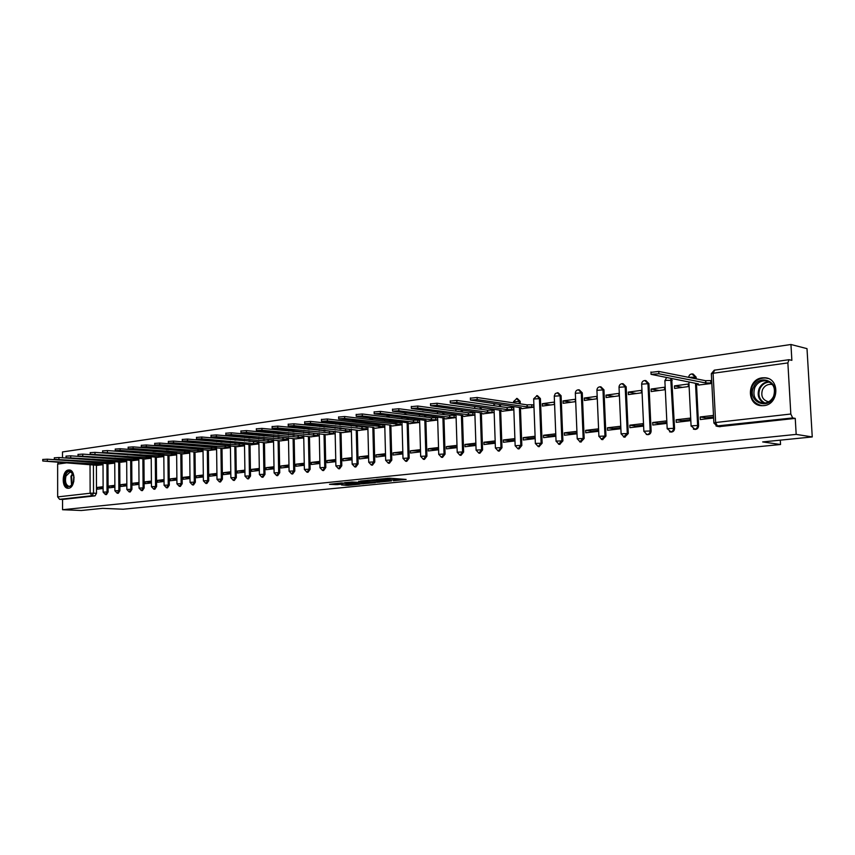 <?xml version="1.0" encoding="UTF-8"?>
<svg xmlns="http://www.w3.org/2000/svg" width="855" height="855" viewBox="0 0 855 855"><rect width="100%" height="100%" fill="white"/><g stroke="black" fill="none" stroke-linecap="round" stroke-linejoin="round"><path stroke-width="1.28" d="M393.45 480.745L406.146 479.441L389.73 478.202L376.232 479.431L395.448 479.933L396.431 480.232L393.45 480.745M180.736 447.486L181.794 447.571M221.905 442.206L221.808 441.629M235.766 440.197L235.638 439.566M249.895 438.134L249.724 437.45M264.302 436.039L264.067 435.281M278.976 433.891L278.666 433.068M293.938 431.7L293.522 430.792M309.2 429.445L308.634 428.462M324.75 427.147L323.96 426.057M340.621 424.796L338.163 423.46M356.791 422.391L354.398 421.194M373.282 419.912L370.974 418.875M390.094 417.379L387.903 416.524M407.215 414.771L405.185 414.109M424.604 412.089L422.851 411.65M441.96 409.267L440.667 409.096M520.289 403.849L520.203 401.369L517.264 398.494M539.024 446.663L542.123 443.221L540.413 398.58L537.453 395.683M559.715 444.365L562.9 440.881L561.094 395.737L558.123 392.808M580.887 442.014L584.168 438.487L582.266 392.819L579.295 389.869M602.561 439.609L605.96 436.039L603.951 389.827L600.958 386.855M624.77 437.14L628.265 433.528L626.159 386.77L623.167 383.767M647.513 434.607L647.866 434.661C649.896 434.5 650.976 433.271 651.125 430.963L648.913 383.628L645.91 380.603M670.822 432.021L671.207 432.074C673.291 431.914 674.413 430.674 674.563 428.323L671.709 378.733M696.216 378.851L696.13 377.13L693.138 374.052M763.814 405.644C779.097 404.597 780.145 378.327 764.947 377.771L762.265 377.835C747.024 379.16 746.212 405.195 761.42 405.698L763.814 405.644M68.582 488.237C75.347 487.906 75.903 469.801 69.148 469.972L68.55 470.004C61.795 470.442 61.293 488.419 68.047 488.258L68.582 488.237M341.508 484.956L347.932 485.384L360.062 484.154L341.284 482.957L329.506 484.315L337.062 484.657L342.46 484.08L338.42 483.545L344.672 483.257L356.417 484.251L341.508 484.956M787.872 362.915L713.081 373.272L715.635 422.52L790.822 414.023L787.872 362.915L788.983 359.709L791.869 360.329L790.95 344.501L807.002 348.637L812.25 436.937L762.66 441.928L780.54 444.515L123.184 509.227L102.6 508.351L81.332 510.499L62.554 509.73L796.176 434.393L795.246 418.394L792.692 417.945L716.063 426.057M812.25 436.937L796.176 434.393M377.237 482.316L391.483 480.895L375.035 479.698L360.436 481.044L377.237 482.316L377.205 481.066M375.334 482.658L361.483 483.887L344.64 482.648L352.1 482.017L360.767 482.455L364.604 482.038L358.694 481.301L375.334 482.487M96.401 465.248L96.508 493.324L93.537 493.175L92.073 495.718L59.583 499.32L57.659 496.905L57.638 464.105L58.439 462.277M790.95 344.501L62.49 451.942L62.49 457.788M62.554 509.73L62.543 499.459L59.583 499.32M790.822 414.023L792.692 417.945M698.567 385.028L711.841 383.457M713.487 415.412L700.192 416.962L705.792 417.86L713.572 416.962M700.192 416.962L700.32 419.549L713.626 418.01M676.134 419.773L676.262 422.327L690.06 420.735L689.932 418.159L676.134 419.773L681.798 420.649L690.017 419.698M674.477 385.894L674.606 388.427L688.361 386.588L688.232 384.034L674.477 385.894L682.44 387.379M652.675 422.52L652.793 425.031L666.259 423.482L666.141 420.949L652.675 422.52L658.393 423.364L666.205 422.456M651.093 389.046L651.211 391.547L664.634 389.752L664.517 387.23L651.093 389.046L659.141 390.489M629.782 425.192L629.9 427.682L643.035 426.164L642.917 423.653L629.782 425.192L635.564 426.014L642.992 425.149M628.286 392.114L628.404 394.593L641.496 392.84L641.378 390.35L628.286 392.114L636.409 393.524M607.445 427.799L607.552 430.257L620.377 428.783L620.27 426.303L607.445 427.799L613.27 428.601L620.335 427.778M606.024 395.117L606.131 397.564L618.913 395.854L618.806 393.396L606.024 395.117L614.221 396.485M585.632 430.354L585.739 432.78L598.254 431.337L598.158 428.889L585.632 430.354L591.51 431.123L598.211 430.343M584.286 398.045L584.382 400.461L596.865 398.793L596.758 396.367L584.286 398.045L592.547 399.371M564.343 432.833L564.439 435.238L576.665 433.827L576.569 431.412L564.343 432.833L570.264 433.592L576.623 432.854M563.06 400.91L563.156 403.293L575.34 401.668L575.244 399.264L563.06 400.91L571.375 402.203M543.534 435.27L543.63 437.642L555.579 436.264L555.483 433.87L543.534 435.27L549.498 435.997L555.536 435.302M542.327 403.699L542.412 406.061L554.318 404.468L554.222 402.096L542.327 403.699L550.695 404.96M523.217 437.642L523.303 439.994L534.974 438.647L534.888 436.285L523.217 437.642L529.213 438.359L534.931 437.685M522.138 408.594L533.787 407.215L533.691 404.864L533.082 404.949M503.349 439.962L503.435 442.281L514.838 440.966L514.753 438.636L503.349 439.962L509.377 440.656L514.806 440.026M502.334 411.234L513.716 409.887L513.631 407.568L513.011 407.653M482.968 413.82L494.094 412.505M495.088 440.934L483.93 442.238L489.99 442.901L495.13 442.313M483.93 442.238L484.016 444.525L495.163 443.243M464.041 416.353L474.91 415.07M475.85 443.179L464.949 444.45L471.03 445.102L475.893 444.536M464.949 444.45L465.024 446.727L475.925 445.466M445.519 418.822L456.11 417.582M456.987 445.38L446.374 446.62L452.487 447.261L457.03 446.727M446.374 446.62L446.449 448.864L457.062 447.646M427.393 421.248L437.696 420.029M438.53 447.539L428.205 448.747L434.34 449.367L438.572 448.875M428.205 448.747L428.27 450.97L438.604 449.773M409.663 423.61L419.687 422.434M420.478 449.645L410.432 450.82L420.51 450.97M410.432 450.82L410.496 453.022L420.542 451.857M392.306 425.929L402.064 424.785M402.801 451.707L393.033 452.851L402.844 453.022M393.033 452.851L393.086 455.031L402.865 453.898M375.324 428.195L384.814 427.083M385.509 453.738L375.997 454.849L385.541 455.02M375.997 454.849L376.05 456.998L385.562 455.897M358.683 430.418L367.917 429.338M368.58 455.715L359.314 456.794L368.612 456.987M359.314 456.794L359.367 458.921L368.633 457.853M342.385 432.598L351.384 431.551M351.993 457.649L342.983 458.697L352.025 458.911M342.983 458.697L343.026 460.813L352.046 459.766M326.418 434.725L335.181 433.709M335.759 459.552L326.973 460.567L335.78 460.802M326.973 460.567L327.027 462.662L335.801 461.647M310.771 436.82L319.3 435.826M319.845 461.401L311.295 462.405L319.866 462.641M311.295 462.405L311.338 464.468L319.888 463.485M295.445 438.861L303.749 437.899M304.252 463.228L295.926 464.201L304.273 464.457M295.926 464.201L295.969 466.242L304.295 465.28M280.408 440.87L288.498 439.94M288.969 465.013L280.868 465.964L289.001 466.232M280.868 465.964L280.9 467.984L289.011 467.054M265.681 442.837L273.557 441.928M273.995 466.766L266.097 467.685L274.017 467.963M266.097 467.685L266.129 469.694L274.027 468.775M251.231 444.771L258.905 443.884M259.311 468.476L251.616 469.374L259.332 469.673M251.616 469.374L251.648 471.362L259.343 470.474M237.049 446.663L244.53 445.808M244.904 470.165L237.412 471.041L244.925 471.34M237.412 471.041L237.444 473.007L244.936 472.142M223.144 448.522L230.444 447.689M230.786 471.81L223.476 472.665L230.797 472.986M223.476 472.665L223.508 474.621L230.807 473.777M209.507 450.339L216.614 449.527M216.924 473.435L209.806 474.258L216.935 474.589M209.806 474.258L209.828 476.192L216.946 475.369M196.116 452.124L203.041 451.344M203.33 475.017L196.394 475.829L203.34 476.171M196.394 475.829L196.415 477.742L203.351 476.94M182.97 453.877L189.725 453.118M189.981 476.577L183.216 477.368L189.992 477.721M183.216 477.368L183.237 479.27L190.002 478.49M170.07 455.608L176.654 454.86M176.889 478.105L170.295 478.875L176.9 479.238M170.295 478.875L170.305 480.756L176.91 479.997M157.406 457.297L163.818 456.57M164.032 479.612L157.598 480.36L164.042 480.724M157.598 480.36L157.619 482.231L164.042 481.483M144.965 458.953L151.217 458.248M151.41 481.087L145.136 481.814L151.41 482.188M145.136 481.814L145.147 483.663L151.421 482.936M132.739 460.589L138.852 459.905M139.012 482.53L132.899 483.246L139.012 483.609M132.899 483.246L132.91 485.084L139.023 484.368M120.737 462.192L126.69 461.529M126.829 483.962L120.865 484.657L126.839 484.999M120.865 484.657L120.876 486.474L126.839 485.779M108.948 463.763L114.752 463.121M114.869 485.351L109.055 486.035L114.869 486.367M109.055 486.035L109.066 487.831L114.88 487.158M107.976 463.699L108.104 492.02L107.046 491.967L105.422 494.532L106.48 494.596L108.104 492.02M119.753 462.117L119.914 490.695L118.856 490.642L117.199 493.228L118.257 493.292L119.914 490.695M131.734 460.514L131.927 489.349L130.868 489.284L129.18 491.903L130.238 491.967L131.927 489.349M143.939 458.879L144.153 487.97L143.095 487.906L141.374 490.556L142.432 490.61L144.153 487.97M156.358 457.211L156.604 486.57L155.546 486.506L153.793 489.178L154.862 489.242L156.604 486.57M169.001 455.523L169.279 485.138L168.221 485.084L166.447 487.778L167.505 487.842L169.279 485.138M181.891 453.791L182.201 483.695L181.132 483.631L179.326 486.345L180.384 486.41L182.201 483.695M195.004 452.038L195.357 482.209L194.288 482.145L192.439 484.892L193.508 484.956L195.357 482.209M208.374 450.243L208.759 480.702L207.69 480.638L205.809 483.417L206.878 483.481L208.759 480.702M222.001 448.415L222.418 479.174L221.349 479.099L219.436 481.899L220.494 481.974L222.418 479.174M235.83 442.911L235.83 443.478M235.884 446.556L236.333 477.603L235.275 477.528L233.319 480.36L234.377 480.435L236.333 477.603M249.97 440.913L249.981 441.522M250.034 444.664L250.526 476.011L249.457 475.936L247.469 478.8L248.527 478.864L250.526 476.011M264.387 438.861L264.398 439.523M264.462 442.73L264.986 474.386L263.928 474.301L261.897 477.197L262.955 477.272L264.986 474.386M279.093 436.766L279.115 437.493M279.168 440.752L279.745 472.719L278.677 472.644L276.614 475.572L277.672 475.647L279.745 472.719M294.099 434.629L294.109 435.419M294.173 438.743L294.793 471.03L293.725 470.955L291.619 473.905L292.677 473.98L294.793 471.03M309.392 432.438L309.414 433.293M309.478 436.691L310.141 469.299L309.083 469.224L306.924 472.206L307.982 472.291L310.141 469.299M324.996 430.204L325.018 431.134M325.092 434.586L325.808 467.546L324.75 467.461L322.549 470.474L323.607 470.56L325.808 467.546M340.931 427.917L340.953 428.921M341.038 432.448L341.797 465.751L340.739 465.654L338.484 468.711L339.542 468.797L341.797 465.751M357.187 425.576L357.219 426.656M357.305 430.268L358.117 463.912L357.059 463.827L354.761 466.905L355.819 466.99L358.117 463.912M373.785 423.193L373.817 424.347M373.913 428.045L374.768 462.042L373.721 461.946L371.369 465.067L372.427 465.152L374.768 462.042M390.735 420.735L390.767 421.985M390.874 425.758L391.793 460.118L390.735 460.033L388.341 463.186L389.388 463.271L391.793 460.118M408.049 418.234L408.091 419.57M408.198 423.439L409.171 458.173L408.124 458.077L405.665 461.262L406.724 461.358L409.171 458.173M425.737 415.658L425.779 417.101M425.897 421.055L426.923 456.175L425.886 456.078L423.375 459.306L424.422 459.402L426.923 456.175M443.809 413.029L443.852 414.579M443.98 418.629L445.07 454.133L444.034 454.026L441.469 457.297L442.516 457.393L445.07 454.133M462.277 410.325L462.331 411.992M462.459 416.15L463.624 452.049L462.587 451.942L459.969 455.245L461.005 455.352L463.624 452.049M481.162 407.546L481.215 409.342M481.365 413.606L482.583 449.912L481.557 449.805L478.875 453.15L479.901 453.257L482.583 449.912M500.464 404.704L500.538 406.627M500.688 411.009L501.981 447.731L500.955 447.625L498.209 451.013L499.235 451.119L501.981 447.731M520.46 408.348L521.828 445.498L520.802 445.391L517.991 448.811L519.017 448.928L521.828 445.498M711.82 383.029L705.664 382.944L658.874 373.774L651.061 374.34L698.439 383.906L696.504 384.333L696.462 383.532L696.494 384.344L699.176 385.145M696.515 384.611L698.588 425.63L697.627 425.48C697.477 427.863 696.323 429.125 694.185 429.285L693.362 429.092M780.54 444.515L780.294 440.154M494.019 410.208L493.399 410.293M474.835 412.794L474.215 412.88M456.036 415.327L455.459 415.402M225.816 433.229L231.235 432.79L288.381 437.92M258.873 441.896L257.43 441.757L257.451 443.488L253.529 443.574L201.801 438.807L196.522 439.085L251.862 444.824M103.113 486.73L97.449 487.393L97.449 489.178L103.124 488.515M97.363 465.312L103.017 464.682M97.449 487.393L103.124 487.703M694.72 429.36L695.136 429.424C697.285 429.274 698.428 428.002 698.588 425.63M62.543 499.459L95.044 495.868L96.508 493.324M795.246 418.394L719.215 426.634M396.431 480.083L396.453 478.704M391.857 478.362L387.946 478.533M396.41 479.163L398.986 478.896M367.896 480.254L370.226 480.425M388.94 481.087L374.597 479.912L370.311 480.339L381.223 481.354L388.94 481.087M360.714 482.455L361.622 482.519M365.758 482.979L372.043 482.68L365.459 482.199L361.622 482.615L365.758 482.979M650.965 372.363L658.767 371.423L705.546 380.699L710.676 380.582L710.783 382.826M711.702 380.785L710.676 380.582M705.546 380.699L705.664 382.944M773.893 396.667C767.737 411.223 746.682 401.027 753.65 387.101C759.539 372.609 780.925 382.474 773.893 396.667M754.815 387.539C752.379 395.918 755.051 401.113 762.81 403.122C767.576 403.229 771.157 400.984 773.551 396.389C775.998 388.01 773.358 382.805 765.642 380.774C760.8 380.646 757.199 382.901 754.815 387.539M768.624 401.807C762.649 400.151 760.608 396.089 762.51 389.624C764.381 386 767.213 384.237 771.007 384.333L772.503 384.622M768.239 378.541L765.61 378.006C759.603 377.846 755.125 380.646 752.165 386.407C749.151 396.805 752.464 403.25 762.104 405.73L762.104 405.73M73.84 481.397L71.596 485.864C66.22 488.013 64.082 484.646 65.183 475.743C67.171 471.169 69.576 470.143 72.386 472.687L74.096 477.475M73.327 474.279L70.27 471.875L65.974 476.032C64.745 481.803 65.888 485.298 69.383 486.506L72.654 484.475M73.37 482.968L73.84 475.861M69.843 470.079C67.556 470.186 65.792 471.917 64.574 475.241C63.067 482.252 64.414 486.581 68.646 488.226M533.777 407.076L527.118 406.884L477.176 399.627L470.453 400.065L521.165 407.685L519.744 407.995L520.257 408.327L522.768 408.679M470.389 398.195L477.101 397.5L527.043 404.843L531.692 404.746L531.767 406.777M533.702 405.035L531.692 404.746M527.043 404.843L527.118 406.884M513.705 409.759L507.09 409.577L456.891 402.513L450.286 402.929L501.276 410.357L499.908 410.657L500.442 410.977L502.964 411.33M450.232 401.081L456.827 400.407L507.015 407.557L511.621 407.45L511.685 409.47M513.631 407.739L511.621 407.45M507.015 407.557L507.09 409.577M494.094 412.377L487.521 412.196L437.087 405.334L430.589 405.74L481.825 412.954L480.51 413.254L481.066 413.564L483.609 413.906M430.535 403.902L437.023 403.25L487.446 410.197L491.999 410.101L492.063 412.099M494.019 410.379L491.999 410.101M487.446 410.197L487.521 412.196M474.91 414.932L468.38 414.761L417.742 408.081L411.351 408.476L462.822 415.509L461.54 415.797L462.117 416.107L464.671 416.438M411.298 406.649L417.689 406.029L468.316 412.794L472.815 412.687L472.879 414.664M474.846 412.965L472.815 412.687M468.316 412.794L468.38 414.761M456.1 417.432L449.666 417.272L398.847 410.774L392.563 411.159L444.226 417.999L442.997 418.277L443.595 418.587L446.15 418.907M392.509 409.342L398.783 408.743L449.602 415.316L454.048 415.22L454.112 417.176M456.036 415.477L454.048 415.22M449.602 415.316L449.666 417.272M437.696 419.869L431.358 419.73L380.368 413.403L374.191 413.777L426.036 420.446L424.85 420.703L425.459 421.002L428.034 421.323M374.137 411.971L380.315 411.394L431.305 417.796L435.697 417.7L435.761 419.634M437.632 417.945L435.697 417.7M431.305 417.796L431.358 419.73M419.687 422.263L413.446 422.135L362.317 415.968L356.225 416.332L408.241 422.83L407.087 423.086L407.728 423.385L410.304 423.685M356.182 414.547L362.264 413.98L413.393 420.222L417.742 420.126L417.796 422.028M419.623 420.35L417.742 420.126M413.393 420.222L413.446 422.135M402.053 424.604L344.661 418.48L338.666 418.832L390.821 425.159L389.709 425.416L390.361 425.705L392.947 426.004M338.623 417.058L344.618 416.524L395.865 422.594L400.172 422.498L400.226 424.39M402.01 422.712L400.172 422.498M395.865 422.594L395.918 424.486M384.803 426.891L327.39 420.938L321.491 421.28L373.763 427.447L372.695 427.692L373.368 427.981L375.954 428.27M321.448 419.516L327.347 418.993L378.712 424.914L382.965 424.817L383.019 426.688M384.761 425.021L382.965 424.817M378.712 424.914L378.754 426.784M367.917 429.135L310.504 423.343L304.679 423.674L359.314 430.493M304.647 421.932L310.461 421.419L366.132 427.094L366.175 428.943M367.864 427.286L366.132 427.094M361.911 427.179L361.954 429.039M351.373 431.326L293.97 425.694L288.242 426.014L343.026 432.662M288.21 424.283L293.938 423.791L349.631 429.317L349.674 431.144M351.33 429.499L349.631 429.317M345.463 429.413L345.505 431.241M335.171 433.485L277.79 428.002L272.147 428.312L327.059 434.789M272.114 426.592L277.757 426.111L333.482 431.497L333.525 433.314M335.128 431.668L333.482 431.497M329.357 431.593L329.389 433.399M319.3 435.59L261.961 430.247L256.382 430.557L311.412 436.884M256.361 428.847L261.929 428.387L317.654 433.635L317.686 435.43M319.257 433.795L317.654 433.635M313.571 433.72L313.603 435.516M303.739 437.664L246.443 432.459L240.95 432.758L296.076 438.925M240.928 431.059L246.422 430.61L302.146 435.729L302.178 437.504M303.707 435.879L302.146 435.729M298.096 435.815L298.128 437.6M288.498 439.684L231.256 434.618L225.838 434.906L281.049 440.934M282.941 437.867L282.973 439.63M273.557 441.672L216.379 436.734L211.035 437.023L266.311 442.901M211.014 435.345L216.358 434.928L272.04 439.791L272.072 441.533M273.525 439.93L272.04 439.791M268.075 439.876L268.107 441.618M258.905 443.627L257.451 443.488M196.511 437.429L201.78 437.023L257.43 441.757M253.497 441.853L253.529 443.574M244.53 445.53L187.512 440.849L182.307 441.116L237.69 446.716M182.286 439.459L187.502 439.075L243.098 443.692L243.119 445.402M244.509 443.82L243.098 443.692M239.208 443.788L239.229 445.498M230.433 447.411L173.512 442.837L168.371 443.093L223.786 448.576M168.35 441.458L173.49 441.084L229.044 445.594L229.065 447.283M230.412 445.712L229.044 445.594M225.186 445.679L225.207 447.379M216.604 449.249L159.778 444.792L154.702 445.049L210.138 450.393M154.691 443.424L159.767 443.05L215.246 447.454L215.268 449.132M216.582 447.571L215.246 447.454M211.431 447.539L211.452 449.217M203.041 451.055L146.323 446.705L141.31 446.951L196.746 452.177M141.289 445.348L146.301 444.985L201.716 449.281L201.737 450.948M203.02 449.388L201.716 449.281M197.943 449.367L197.954 451.034M189.725 452.829L133.113 448.586L128.165 448.832L183.601 453.93M128.154 447.229L133.102 446.876L187.737 451.034M184.691 451.162L184.712 452.808M176.654 454.561L120.16 450.425L115.265 450.66L170.701 455.651M115.265 449.078L120.149 448.736L174.217 452.787M171.695 452.915L171.705 454.55M163.818 456.271L102.621 452.466L158.036 457.34M102.611 450.895L107.441 450.564L161.05 454.507M158.923 454.646L158.945 456.26M151.217 457.949L90.203 454.24L145.585 459.007M90.203 452.669L94.969 452.359L148.182 456.217M146.397 456.335L146.408 457.938M138.841 459.595L78.019 455.972L133.369 460.631M78.019 454.422L82.732 454.112L135.582 457.885M134.085 458.002L134.096 459.595M126.69 461.219L66.059 457.682L121.367 462.234M66.049 456.143L70.719 455.833L123.227 459.53M121.998 459.637L122.009 461.219M114.752 462.801L54.314 459.349L109.568 463.805M54.314 457.82L58.92 457.532L111.118 461.155M110.113 461.24L110.124 462.812M103.017 464.372L42.771 460.995L97.983 465.355M42.771 459.477L47.335 459.188L99.244 462.747M98.443 462.822L98.453 464.372M143.897 453.225L139.953 453.139M156.305 451.515L152.917 451.397M168.948 449.773L166.276 449.634M220.75 441.533L220.846 442.11M234.58 439.459L234.708 440.09M248.655 437.343L248.837 438.038M262.998 435.174L263.233 435.932M277.608 432.961L277.918 433.784M292.463 430.685L292.88 431.583M307.576 428.344L308.142 429.338M322.901 425.94L323.692 427.04M337.714 423.449L339.563 424.679M353.927 421.184L355.744 422.263M370.471 418.875L372.235 419.794M387.379 416.513L389.046 417.251M404.639 414.098L406.168 414.643M422.285 411.629L423.567 411.95M516.505 398.462L519.177 401.219L519.274 403.699M520.203 401.369L513.556 401.797M536.662 395.651L539.398 398.43L541.108 443.104L538.223 446.567L539.249 446.684M540.413 398.58L533.68 399.018M557.278 392.766L560.089 395.576L561.895 440.763L558.561 444.215M561.094 395.737L554.275 396.186M578.397 389.816L581.272 392.648L583.174 438.369L579.722 441.864M582.266 392.819L575.351 393.289M600.007 386.791L602.957 389.656L604.966 435.911L601.375 439.438M603.951 389.827L596.929 390.318M622.151 383.703L625.176 386.588L627.281 433.399L623.552 436.958M626.159 386.77L619.031 387.283M644.83 380.528L647.94 383.457L650.153 430.824C650.003 433.132 648.913 434.372 646.882 434.522L646.262 434.404M648.913 383.628L641.678 384.162M670.737 378.551L673.59 428.184C673.441 430.535 672.329 431.786 670.245 431.935L669.529 431.786M672.222 380.422L666.483 380.315L664.891 380.977M691.909 373.956L695.179 376.937L695.265 378.658M696.13 377.13L688.767 377.365M93.43 464.714L93.537 493.175L90.138 493.239L90.042 464.479M90.01 459.616L89.209 459.723M78.233 461.251L77.57 461.337M66.669 462.854L57.638 464.105M57.659 496.905L90.138 493.239L92.073 495.718L95.044 495.868M106.918 463.624L107.046 491.967L103.134 492.127L105.422 494.532M118.695 462.042L118.856 490.642L114.901 490.802L117.199 493.228M130.676 460.439L130.868 489.284L126.861 489.455L129.18 491.903M142.881 458.793L143.095 487.906L139.044 488.087L141.374 490.556M155.3 457.136L155.546 486.506L151.453 486.687L153.793 489.178M167.943 455.437L168.221 485.084L164.085 485.266L166.447 487.778M180.822 453.706L181.132 483.631L176.942 483.812L179.326 486.345M193.946 451.942L194.288 482.145L190.045 482.338L192.439 484.892M207.316 450.147L207.69 480.638L203.394 480.831L205.809 483.417M220.932 448.319L221.349 479.099L216.999 479.302L219.436 481.899M234.762 442.815L234.772 443.382M234.815 446.46L235.275 477.528L230.861 477.731L233.319 480.36M248.912 440.806L248.923 441.426M248.965 444.557L249.457 475.936L245 476.139L247.469 478.8M263.329 438.754L263.34 439.427M263.393 442.623L263.928 474.301L259.407 474.514L261.897 477.197M278.035 436.659L278.046 437.386M278.11 440.646L278.677 472.644L274.102 472.868L276.614 475.572M293.03 434.522L293.051 435.313M293.115 438.626L293.725 470.955L289.086 471.18L291.619 473.905M308.334 432.331L308.356 433.186M308.42 436.563L309.083 469.224L304.38 469.448L306.924 472.206M323.949 430.097L323.96 431.016M324.034 434.468L324.75 467.461L319.973 467.696L322.549 470.474M339.873 427.799L339.895 428.804M339.98 432.32L340.739 465.654L335.897 465.9L338.484 468.711M356.14 425.459L356.161 426.538M356.246 430.129L357.059 463.827L352.142 464.073L354.761 466.905M372.737 423.065L372.769 424.23M372.855 427.895L373.721 461.946L368.74 462.202L371.369 465.067M389.688 420.617L389.72 421.857M389.816 425.608L390.735 460.033L385.68 460.289L388.341 463.186M407.001 418.106L407.044 419.442M407.151 423.268L408.124 458.077L402.994 458.344L405.665 461.262M424.689 415.53L424.732 416.973M424.85 420.863L425.886 456.078L420.671 456.346L423.375 459.306M442.762 412.89L442.815 414.44M442.933 418.394L444.034 454.026L438.743 454.315L441.469 457.297M461.24 410.186L461.294 411.854M461.411 415.327L462.587 451.942L457.211 452.231L459.969 455.245M480.125 407.408L480.189 409.203M480.307 412.751L481.557 449.805L476.085 450.104L478.875 453.15M499.438 404.554L499.512 406.488M499.641 410.122L500.955 447.625L495.398 447.935L498.209 451.013M519.413 407.429L520.802 445.391L515.148 445.712L517.991 448.811M542.123 443.221L535.358 443.435L538.223 446.567M562.9 440.881L556.039 441.105L558.946 444.279L559.95 444.397M584.168 438.487L577.221 438.711L580.15 441.928L581.144 442.046M605.96 436.039L598.895 436.274L601.856 439.513L602.85 439.641M628.265 433.528L621.104 433.774L624.097 437.055L625.08 437.183M651.125 430.963L643.858 431.209L646.882 434.522L647.866 434.661M674.563 428.323L667.178 428.59L671.207 432.074M695.5 383.339L697.627 425.48L691.086 425.897L695.136 429.424M691.096 426.111L688.895 382.067M667.189 428.793L664.869 380.699L666.515 377.728M643.868 431.412L641.667 383.906C641.923 381.64 643.174 380.518 645.407 380.518M621.115 433.966L619.02 387.026C619.277 384.803 620.495 383.692 622.697 383.681M598.906 436.467L596.918 390.083C597.164 387.892 598.372 386.791 600.541 386.781M577.221 438.893L575.34 393.054C575.575 390.895 576.772 389.816 578.899 389.795M556.049 441.276L554.264 395.972L555.312 393.557L557.77 392.755M535.369 443.595L533.67 398.815L537.122 395.63M515.159 445.872L513.737 406.617M495.408 448.084L494.062 409.342M493.891 404.501L495.387 403.977M476.096 450.254L474.824 412.014M474.664 407.14L475.38 406.745M457.211 452.37L456.014 414.622M438.743 454.454L437.61 417.165M420.671 456.485L419.613 419.655M402.994 458.462L401.989 422.081M385.68 460.407L384.739 424.465M368.74 462.32L367.853 426.784M352.153 464.18L351.32 429.06M335.897 466.007L335.117 431.283M319.973 467.792L319.257 433.464M304.38 469.545L303.707 435.601M289.086 471.265L288.466 437.685M274.102 472.954L273.514 439.737M259.407 474.611L258.873 441.746M245 476.224L244.498 443.713M230.871 477.817L230.412 445.637M216.999 479.377L216.582 447.528M203.394 480.905L203.02 449.377M190.045 482.402L189.703 451.194M176.942 483.877L176.632 452.979M164.085 485.33L163.807 454.732M151.453 486.752L151.207 456.452M139.044 488.141L138.831 458.13M126.861 489.52L126.679 459.787M129.682 454.775L127.352 454.86M114.901 490.866L114.741 461.411M115.062 456.559L116.515 456.442M103.134 492.181L103.017 463.015M103.092 458.237L104 458.109M720.209 426.698L717.548 426.282L715.635 422.52L713.893 423.097M95.076 457.596L92.393 457.446M788.983 359.709L714.278 370.172L711.328 373.699L713.081 373.272L714.62 370.172M719.686 426.709L717.014 426.292L713.882 422.862L711.349 373.988M395.416 478.629L395.448 479.933M394.048 478.522L394.091 479.837M386.941 478.319L386.973 479.302M385.573 478.458L385.594 479.206M379.139 481.205L379.171 482.273M363.375 482.808L363.396 483.845M361.451 482.509L361.483 483.887M337.03 483.385L337.062 484.657M335.128 483.577L335.149 484.689M347.91 484.4L347.932 485.384M346.019 484.507L346.04 485.426M705.781 380.667L705.899 382.912M658.767 371.423L658.874 373.774M764.049 403.143C758.535 399.894 756.921 394.989 759.197 388.416C761.303 384.237 764.53 381.982 768.902 381.661M769.746 382.11C765.332 382.249 762.051 384.429 759.913 388.651C757.68 395.224 759.379 400.033 765.011 403.047M71.596 485.864L70.944 476.331L72.718 473.307M73.038 473.766L71.542 476.47L72.301 484.956M527.236 404.821L527.311 406.862M477.101 397.5L477.176 399.627M507.207 407.525L507.282 409.545M456.827 400.407L456.891 402.513M487.639 410.176L487.703 412.174M437.023 403.25L437.087 405.334M468.497 412.762L468.561 414.739M417.689 406.029L417.742 408.081M449.783 415.295L449.848 417.251M398.783 408.743L398.847 410.774M431.476 417.774L431.529 419.709M380.315 411.394L380.368 413.403M413.564 420.2L413.617 422.103M362.264 413.98L362.317 415.968M396.036 422.562L396.079 424.454M344.618 416.524L344.661 418.48M378.872 424.892L378.925 426.763M327.347 418.993L327.39 420.938M362.071 427.158L362.114 429.018M310.461 421.419L310.504 423.343M345.623 429.392L345.666 431.219M293.938 423.791L293.97 425.694M329.506 431.572L329.549 433.378M277.757 426.111L277.79 428.002M313.721 433.699L313.753 435.505M261.929 428.387L261.961 430.247M298.245 435.794L298.277 437.578M246.422 430.61L246.443 432.459M286.938 437.781L286.97 439.534M283.08 437.846L283.112 439.609M231.235 432.79L231.256 434.618M268.214 439.855L268.246 441.608M216.358 434.928L216.379 436.734M253.636 441.832L253.668 443.563M201.78 437.023L201.801 438.807M239.347 443.766L239.368 445.476M187.502 439.075L187.512 440.849M225.325 445.658L225.346 447.357M173.49 441.084L173.512 442.837M211.57 447.518L211.591 449.206M159.767 443.05L159.778 444.792M198.071 449.345L198.082 451.013M146.301 444.985L146.323 446.705M188.442 451.087L188.453 452.723M184.819 451.141L184.84 452.787M133.102 446.876L133.113 448.586M175.403 452.883L175.414 454.465M171.812 452.904L171.834 454.529M120.149 448.736L120.16 450.425M162.61 454.636L162.621 456.175M159.051 454.625L159.062 456.249M107.441 450.564L107.452 452.242M150.042 456.356L150.053 457.863M146.515 456.324L146.526 457.927M94.969 452.359L94.98 454.016M137.698 458.045L137.708 459.509M134.203 457.991L134.214 459.573M82.732 454.112L82.743 455.758M125.578 459.712L125.589 461.134M122.105 459.627L122.115 461.198M70.719 455.833L70.719 457.468M113.662 461.337L113.672 462.726M110.231 461.23L110.242 462.79M58.92 457.532L58.92 459.146M101.969 462.94L101.969 464.297M98.56 462.812L98.56 464.361M47.335 459.188L47.335 460.792M692.539 373.934C690.252 373.913 688.959 375.056 688.66 377.354M513.599 402.865L513.545 401.583L516.954 398.451M493.934 405.687L493.923 403.763M474.707 408.444L474.664 406.649M455.897 411.137L455.854 409.46M437.504 413.756L437.461 412.196M419.516 416.321L419.474 414.867M422.648 411.618L421.633 411.704M401.903 418.822L401.861 417.464M404.992 414.087L403.571 414.312M384.654 421.259L384.622 420.008M387.721 416.492L386.011 416.877M367.778 423.653L367.746 422.488M370.803 418.865L368.89 419.399M351.245 425.993L351.223 424.914M354.237 421.173L352.164 421.857M335.053 428.27L335.032 427.276M338.014 423.439L335.812 424.262M319.193 430.514L319.172 429.584M321.149 425.747L319.813 426.613M303.643 432.694L303.632 431.839M305.16 428.088L304.156 428.911M288.413 434.842L288.392 434.051M289.61 430.386L288.819 431.166M273.472 436.937L273.461 436.21M274.434 432.641L273.803 433.367M258.819 438.989L258.809 438.326M259.599 434.842L259.086 435.526M244.466 441.009L244.455 440.389M245.086 437.001L244.669 437.642M230.369 442.976L230.369 442.42M230.871 439.117L230.529 439.705M216.946 441.191L216.668 441.725M80.637 458.932L79.846 459.05M68.881 460.589L68.218 460.674M387.946 478.223L387.978 479.452M650.944 372L651.061 374.34M767.908 381.255L765.642 380.774M771.007 384.333L772.535 384.654M470.378 397.938L470.453 400.065M450.222 400.835L450.286 402.929M430.525 403.667L430.589 405.74M411.298 406.424L411.351 408.476M392.498 409.128L392.563 411.159M374.137 411.768L374.191 413.777M356.182 414.344L356.225 416.332M338.623 416.866L338.666 418.832M321.448 419.335L321.491 421.28M304.647 421.75L304.679 423.674M288.199 424.112L288.242 426.014M272.104 426.431L272.147 428.312M256.35 428.697L256.382 430.557M240.928 430.909L240.95 432.758M225.816 433.09L225.838 434.906M211.014 435.216L211.035 437.023M196.5 437.3L196.522 439.085M182.286 439.342L182.307 441.116M168.35 441.34L168.371 443.093M154.691 443.307L154.702 445.049M141.289 445.231L141.31 446.951M128.154 447.122L128.165 448.832M115.265 448.982L115.265 450.66M102.611 450.799L102.621 452.466M90.203 452.584L90.203 454.24M78.019 454.336L78.019 455.972M66.049 456.057L66.059 457.682M54.314 457.746L54.314 459.349M42.771 459.402L42.771 460.995"/></g></svg>
